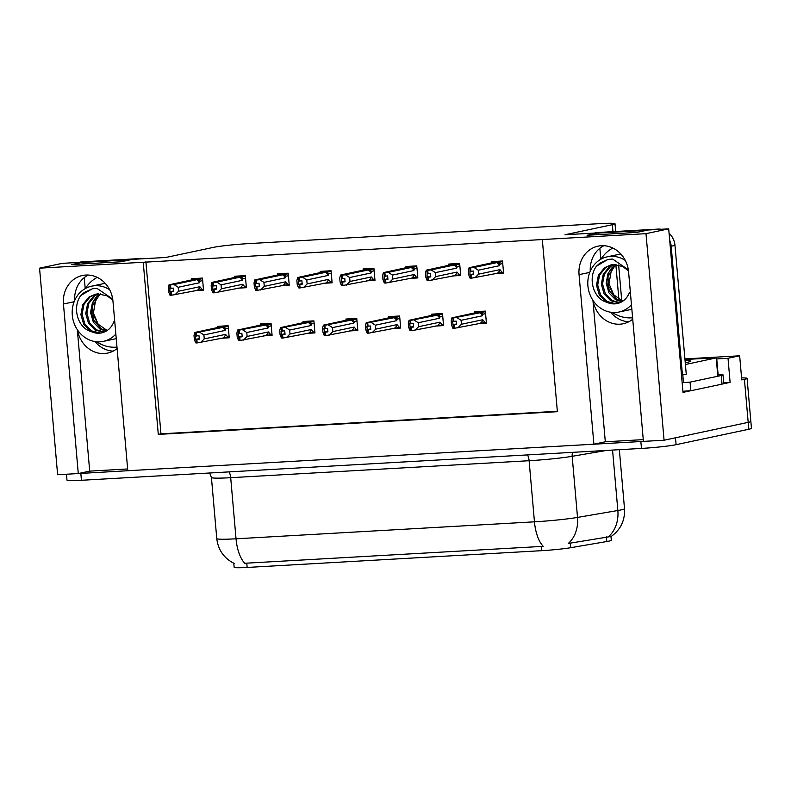 <?xml version="1.0" encoding="UTF-8"?>
<svg xmlns="http://www.w3.org/2000/svg" width="791" height="791" viewBox="0 0 791 791"><rect width="100%" height="100%" fill="white"/><g stroke="black" fill="none" stroke-linecap="round" stroke-linejoin="round"><path stroke-width="1.19" d="M113.113 351.145A27.695 24.739 78 0 1 95.049 341.564M117.108 348.544A27.695 24.739 78 0 1 107.635 353.083A27.695 24.739 78 0 1 104.293 353.528A27.695 24.739 78 0 1 77.439 329.867M628.726 321.799A27.695 24.739 78 0 1 610.662 312.227M593.052 300.531A27.695 24.739 -102 0 0 619.907 324.191A27.695 24.739 -102 0 0 623.249 323.746A27.695 24.739 -102 0 0 632.721 319.208M247.148 567.444L246.772 563.152L244.824 563.321A30.295 13.496 -93.3 0 1 236.034 538.8L534.459 521.823A34.626 2.116 -5 0 0 577.519 517.423L617.85 510.511A34.626 2.116 -5 0 0 620.965 509.928A34.626 2.116 -5 0 0 624.504 508.672C625.108 520.478 620.599 529.802 610.978 536.634L611.314 540.273A23.374 1.424 175 0 1 608.922 541.123A23.374 1.424 175 0 1 606.826 541.519L570.627 547.718A23.374 1.424 175 0 1 541.558 550.684L247.148 567.444A23.374 1.424 175 0 1 234.146 567.295L233.79 563.251M741.582 377.9A25.965 1.582 175 0 1 747.08 378.395L750.847 421.425A25.965 1.582 175 0 1 748.187 422.364L664.074 440.221L643.419 441.388L628.578 271.837A27.695 24.739 -102 0 0 598.075 246.159A27.695 24.739 -102 0 0 579.061 274.655L593.893 444.206L127.796 470.734L112.965 301.183A27.695 24.739 -102 0 0 82.452 275.495A27.695 24.739 -102 0 0 63.448 304.001L78.279 473.552L57.624 474.729L39.55 268.169L143.23 262.266L158.289 434.397L557.378 411.686L542.319 239.554L646 233.661L668.692 228.846L682.999 392.366L690.573 390.764M603.859 245.704A27.695 24.739 -102 0 0 590.254 271.194M127.648 468.964L89.699 471.129L78.279 473.552M592.943 300.353L605.313 441.783L643.261 439.628M605.313 441.783L593.893 444.206M723.716 382.735L730.113 382.369L723.093 383.862M716.755 358.916L728.007 358.274L730.113 382.369M728.007 358.274L739.654 355.802L684.917 358.916M747.08 378.395A25.965 1.582 175 0 1 744.43 379.334L741.76 379.898L739.654 355.802M646 233.661L664.074 440.221M83.045 263.937L82.897 262.177L62.232 263.354L39.55 268.169M598.668 234.601L598.51 232.841L565.011 234.739L612.353 224.693A25.965 1.582 -5 0 0 615.012 223.754A25.965 1.582 -5 0 0 600.567 223.596L247.899 243.658A25.965 1.582 -5 0 0 213.263 247.405L165.912 257.451L132.413 259.359L120.993 261.781L71.477 264.599L82.897 262.177M85.21 288.606L84.251 277.641M668.692 228.846L648.027 230.023L636.607 232.445L587.09 235.263L598.51 232.841M600.824 259.27L599.865 248.295M542.319 239.554L143.23 262.266M145.89 261.702L160.959 433.834L557.348 411.28M160.959 433.834L158.289 434.397M494.978 273.538L503.57 273.053L502.512 261L491.676 261.623L491.784 262.77M452.116 275.98L460.698 275.495L459.65 263.443L448.813 264.056L448.912 265.212M366.391 280.864L374.974 280.37L373.916 268.317L363.089 268.94L363.188 270.087M323.519 283.297L332.111 282.812L331.053 270.759L320.217 271.372L320.325 272.529M280.657 285.739L289.239 285.244L288.191 273.202L277.354 273.815L277.453 274.971M237.794 288.181L246.377 287.687L245.319 275.634L234.492 276.257L234.591 277.404M409.254 278.422L417.836 277.928L416.778 265.885L405.951 266.498L406.05 267.655M194.932 290.613L203.514 290.129L202.456 278.076L191.63 278.689L191.729 279.846M477.823 323.648L486.416 323.163L485.358 311.11L474.521 311.723L474.63 312.88M434.961 326.09L443.543 325.595L442.495 313.552L431.659 314.165L431.757 315.312M349.236 330.964L357.819 330.48L356.761 318.427L345.934 319.04L346.033 320.197M306.364 333.406L314.947 332.912L313.898 320.869L303.062 321.482L303.171 322.629M263.502 335.839L272.084 335.354L271.036 323.301L260.199 323.924L260.298 325.071M392.099 328.522L400.681 328.038L399.623 315.985L388.796 316.608L388.895 317.755M220.64 338.281L229.222 337.797L228.164 325.744L217.337 326.357L217.436 327.514M77.32 329.689L89.699 471.129M74.641 300.531A27.695 24.739 78 0 1 88.246 275.041M606.697 450.405L572.17 456.308L577.519 517.423A30.295 24.303 80.3 0 1 568.294 543.457L609.851 536.674M643.409 441.378A25.965 1.582 175 0 1 640.858 441.536L80.83 473.404A25.965 1.582 175 0 1 78.349 473.532M676.097 444.68L748.79 429.256A25.965 1.582 175 0 0 751.45 428.307L750.847 421.425A25.965 1.582 175 0 1 748.187 422.364L675.494 437.799L676.097 444.68A25.965 1.582 175 0 1 641.461 448.428L81.433 480.285A25.965 1.582 175 0 1 66.988 480.127L66.474 474.224M246.772 563.152L543.239 546.344A30.295 13.496 86.7 0 1 534.459 521.823L529.11 460.718L230.695 477.695A34.626 2.116 175 0 1 211.424 477.487L209.655 472.998M229.143 336.857L197.177 342.928L196.87 339.487L199.312 339.201L199.016 335.76L195.298 335.967L196.544 342.958L195.644 342.819L194.349 339.458L194.003 335.503L194.744 332.487L224.99 325.922M227.887 337.124L225.554 334.375L204.246 338.894L203.9 334.939L225.208 330.42L225.86 328.789L224.051 327.187L196.277 332.596L196.573 336.037M196.277 332.596L194.744 332.487M197.177 342.928L196.87 339.487M199.263 338.637L195.604 339.418M195.634 332.635L195.941 336.076M225.208 330.42A5.883 5.26 -102 0 0 222.449 327.375M204.246 338.894L200.598 342.533M199.698 332.21L203.9 334.939M223.349 337.708A5.883 5.26 -102 0 0 225.554 334.375M199.292 338.944L196.712 339.487M196.237 339.517L196.702 342.948M199.292 338.894L196.405 339.507M203.435 289.199L171.301 295.27L171.004 291.83L173.605 291.533L173.308 288.092L170.866 288.369L170.559 284.928L169.927 284.968L169.897 291.75L170.698 291.839L170.994 295.29L169.936 295.152L168.631 291.8L168.285 287.845L169.037 284.819L199.283 278.254M173.585 291.276L171.004 291.83M171.469 295.261L171.163 291.82M170.53 291.849L170.836 295.29M170.698 291.839L173.585 291.226M173.555 290.969L169.897 291.75M202.18 289.457L199.836 286.708L178.539 291.236L174.89 294.865M197.641 290.04A5.883 5.26 -102 0 0 199.836 286.708M202.506 278.63L198.333 279.52L200.143 281.121L202.674 280.587M198.333 279.52L196.741 279.707A5.883 5.26 78 0 1 199.49 282.753L200.143 281.121M196.741 279.707L173.99 284.542L178.193 287.281L199.49 282.753M178.539 291.236L178.193 287.281M173.99 284.542L170.559 284.928M170.866 288.369L170.233 288.408M169.927 284.968L169.037 284.819M272.005 334.425L240.039 340.486L239.742 337.045L242.184 336.768L241.878 333.318L238.17 333.535L239.406 340.525L238.516 340.377L237.211 337.025L236.865 333.07L237.607 330.045L267.852 323.489M270.759 334.692L268.416 331.943L247.118 336.462L246.772 332.507L268.07 327.988L268.722 326.357L266.913 324.745L239.139 330.154L239.436 333.604M239.139 330.154L237.607 330.045M240.039 340.486L239.742 337.045M242.135 336.195L238.467 336.976M238.506 330.193L238.803 333.634M268.07 327.988A5.883 5.26 -102 0 0 265.311 324.943M247.118 336.462L243.47 340.09M242.56 329.768L246.772 332.507M266.221 335.265A5.883 5.26 -102 0 0 268.416 331.943M242.155 336.501L239.574 337.055M239.109 337.075L239.564 340.516M242.155 336.462L239.268 337.075M314.867 331.983L282.901 338.044L282.605 334.603L285.047 334.326L284.75 330.885L281.032 331.093L282.268 338.083L281.378 337.935L280.073 334.583L279.727 330.628L280.479 327.612L310.725 321.047M313.622 332.25L311.278 329.501L289.981 334.02L289.635 330.065L310.932 325.546L311.585 323.915L309.775 322.303L282.001 327.721L282.298 331.162M282.001 327.721L280.479 327.612M282.901 338.044L282.605 334.603M284.997 333.762L281.329 334.534M281.369 327.751L281.665 331.202M310.932 325.546A5.883 5.26 -102 0 0 308.174 322.501M289.981 334.02L286.332 337.658M285.422 327.326L289.635 330.065M309.083 332.823A5.883 5.26 -102 0 0 311.278 329.501M285.027 334.069L282.446 334.613M281.972 334.642L282.436 338.073M285.017 334.02L282.13 334.633M357.74 329.54L325.773 335.611L325.467 332.161L327.909 331.884L327.612 328.443L323.895 328.651L325.141 335.641L324.241 335.503L322.936 332.141L322.59 328.186L323.341 325.17L353.587 318.605M356.484 329.807L354.141 327.059L332.843 331.577L332.497 327.622L353.795 323.104L354.447 321.472L352.638 319.871L324.864 325.279L325.17 328.72M324.864 325.279L323.341 325.17M325.773 335.611L325.467 332.161M327.86 331.32L324.201 332.101M324.231 325.319L324.537 328.759M353.795 323.104A5.883 5.26 -102 0 0 351.046 320.058M332.843 331.577L329.194 335.216M328.295 324.893L332.497 327.622M351.946 330.391A5.883 5.26 -102 0 0 354.141 327.059M327.889 331.627L325.309 332.171M324.834 332.2L325.299 335.631M327.889 331.577L324.992 332.19M246.298 286.757L214.173 292.828L213.867 289.387L216.477 289.101L216.17 285.66L213.728 285.937L213.432 282.496L212.789 282.525L212.759 289.308L213.56 289.407L213.857 292.848L212.799 292.71L211.504 289.358L211.157 285.403L211.899 282.387L242.145 275.822M214.331 292.818L214.035 289.377M213.392 289.417L213.699 292.858M216.427 288.527L212.759 289.308M245.042 287.024L242.708 284.276L221.401 288.794L217.752 292.433M240.504 287.598A5.883 5.26 -102 0 0 242.708 284.276M245.368 276.197L241.206 277.077L243.015 278.689L245.546 278.145M241.206 277.077L239.604 277.275A5.883 5.26 78 0 1 242.362 280.321L243.015 278.689M239.604 277.275L216.853 282.1L221.055 284.839L242.362 280.321M221.401 288.794L221.055 284.839M216.853 282.1L213.432 282.496M213.728 285.937L213.095 285.966M212.789 282.525L211.899 282.387M289.16 284.315L257.035 290.386L256.729 286.945L259.339 286.658L259.033 283.218L256.591 283.494L256.294 280.054L255.661 280.093L255.622 286.866L256.422 286.965L256.719 290.406L255.671 290.267L254.366 286.915L254.02 282.96L254.761 279.945L285.007 273.379M259.319 286.401L256.729 286.945M257.194 290.376L256.897 286.935M256.264 286.975L256.561 290.416M256.422 286.965L259.31 286.352M259.29 286.095L255.622 286.866M287.914 284.582L285.571 281.833L264.273 286.352L260.625 289.99M283.376 285.165A5.883 5.26 -102 0 0 285.571 281.833M288.24 273.755L284.068 274.635L285.877 276.247L288.408 275.713M284.068 274.635L282.466 274.833A5.883 5.26 78 0 1 285.225 277.878L285.877 276.247M282.466 274.833L259.715 279.658L263.927 282.397L285.225 277.878M264.273 286.352L263.927 282.397M259.715 279.658L256.294 280.054M256.591 283.494L255.958 283.534M255.661 280.093L254.761 279.945M332.022 281.883L299.898 287.954L299.601 284.513L302.202 284.216L301.905 280.775L299.463 281.052L299.156 277.611L298.523 277.651L298.484 284.434L299.285 284.523L299.591 287.973L298.533 287.835L297.228 284.483L296.882 280.528L297.634 277.503L327.879 270.937M302.182 283.959L299.601 284.513M300.056 287.944L299.759 284.503M299.127 284.533L299.423 287.973M299.285 284.523L302.172 283.91M302.152 283.653L298.484 284.434M330.776 282.14L328.433 279.391L307.135 283.92L303.487 287.548M326.238 282.723A5.883 5.26 -102 0 0 328.433 279.391M331.103 271.313L326.93 272.203L328.74 273.805L331.271 273.271M326.93 272.203L325.328 272.391A5.883 5.26 78 0 1 328.087 275.436L328.74 273.805M325.328 272.391L302.577 277.226L306.789 279.965L328.087 275.436M307.135 283.92L306.789 279.965M302.577 277.226L299.156 277.611M299.463 281.052L298.82 281.092M298.523 277.651L297.634 277.503M374.894 279.441L342.76 285.511L342.463 282.071L345.064 281.784L344.767 278.343L342.325 278.62L342.019 275.179L341.386 275.209L341.356 281.991L342.157 282.09L342.454 285.531L341.396 285.393L340.09 282.041L339.744 278.086L340.496 275.06L370.742 268.505M342.928 285.502L342.622 282.061M341.989 282.1L342.295 285.541M345.014 281.21L341.356 281.991M373.639 279.707L371.295 276.959L349.998 281.477L346.349 285.116M369.1 280.281A5.883 5.26 -102 0 0 371.295 276.959M373.965 268.871L369.793 269.761L371.602 271.372L374.133 270.829M369.793 269.761L368.201 269.958A5.883 5.26 78 0 1 370.949 273.004L371.602 271.372M368.201 269.958L345.449 274.784L349.652 277.522L370.949 273.004M349.998 281.477L349.652 277.522M345.449 274.784L342.019 275.179M342.325 278.62L341.692 278.65M341.386 275.209L340.496 275.06M625.285 260.417A28.219 25.203 -102 0 0 610.682 256.363A28.219 25.203 -102 0 0 607.28 256.818A28.219 25.203 -102 0 0 588.138 287.766A28.219 25.203 -102 0 0 615.586 312.485A28.219 25.203 -102 0 0 618.997 312.03A28.219 25.203 -102 0 0 631.455 304.743M611.572 269.009L609.001 283.742L613.757 294.845L622.784 301.173M629.478 292.393A19.557 17.471 -102 0 1 617.198 303.556A19.557 17.471 -102 0 1 614.834 303.873A19.557 17.471 -102 0 1 606.806 302.251L599.281 294.914L596.493 285.235L598.392 275.298L604.571 267.724L611.018 264.876L613.49 264.54L622.863 266.557L628.489 270.937M619.393 302.923L610.741 300.728L604.116 293.896L601.328 284.216L603.226 274.269L609.406 266.696L613.48 264.54M617.573 303.477L615.685 303.695L607.112 301.5L600.498 294.657L597.699 284.987L599.598 275.041L605.777 267.467L611.631 264.758M619.996 302.686L611.947 300.471L605.333 293.639L602.534 283.959L604.433 274.012L610.612 266.448L614.103 264.51M622.319 301.47L616.782 299.453L609.119 290.515L607.923 276.731L615.18 265.4M621.746 301.816L615.576 299.71L608.951 292.868L606.163 283.188L608.061 273.241L614.241 265.677L616.011 264.56M606.806 302.251C592.775 298.444 587.772 277.374 596.473 266.162L607.834 259.468L612.61 259.033L628.331 269.761M681.476 375.072A17.313 15.464 78 0 1 682.445 374.993L671.183 246.228A17.313 15.464 -102 0 0 669.69 240.306M646.534 230.339L598.53 233.068M661.167 229.271A17.313 15.464 -102 0 0 658.003 229.093L597.65 232.524A17.313 15.464 -102 0 0 595.564 232.801L594.288 233.078M682.445 374.993L686.252 374.183L674.98 245.428A17.313 15.464 -102 0 0 669.067 233.216M682.287 375.003A17.313 15.464 -102 0 0 681.506 375.31M722.015 384.129A17.313 1.058 -5 0 0 723.785 383.497L723.033 374.894A17.313 1.058 175 0 1 721.254 375.517L690.049 382.142L690.8 390.754L722.015 384.129L721.254 375.517M718.119 374.578A17.313 1.058 175 0 1 723.033 374.894M682.9 391.288A17.313 1.058 175 0 1 690.8 390.754M682.149 382.686A17.313 1.058 175 0 1 690.049 382.142M596.473 266.162L599.954 263.077L608.111 259.408M109.672 289.753A28.219 25.203 -102 0 0 95.068 285.709A28.219 25.203 -102 0 0 91.657 286.164A28.219 25.203 -102 0 0 72.525 317.102A28.219 25.203 -102 0 0 99.973 341.821A28.219 25.203 -102 0 0 103.374 341.366A28.219 25.203 -102 0 0 115.842 334.079M95.958 298.345L93.387 313.078L98.143 324.181L107.171 330.509M113.864 321.729A19.557 17.471 -102 0 1 101.584 332.902A19.557 17.471 -102 0 1 99.221 333.209A19.557 17.471 -102 0 1 91.192 331.587L83.668 324.251L80.88 314.581L82.778 304.634L88.958 297.06L95.404 294.212L97.876 293.876L107.25 295.893L112.876 300.283M103.779 332.26L95.128 330.074L88.503 323.232L85.715 313.552L87.603 303.606L93.793 296.042L97.857 293.876M101.96 332.813L100.071 333.031L91.499 330.836L84.874 324.003L82.086 314.324L83.984 304.377L90.164 296.803L96.008 294.094M104.372 332.022L96.334 329.817L89.709 322.975L86.921 313.295L88.819 303.349L94.999 295.785L98.489 293.847M106.706 330.816L101.169 328.789L93.506 319.851L92.31 306.077L99.557 294.736M106.132 331.162L99.963 329.046L93.338 322.204L90.55 312.524L92.438 302.577L98.618 295.013L100.398 293.896A19.557 17.471 78 0 0 93.506 319.851M91.192 331.587C77.162 327.781 72.149 306.71 80.85 295.498L92.221 288.804L96.986 288.369L112.708 299.097M130.92 259.675L82.917 262.404M145.554 258.608A17.313 15.464 -102 0 0 142.39 258.43L82.037 261.861A17.313 15.464 -102 0 0 79.95 262.147L78.675 262.414M80.85 295.498L84.34 292.413L92.498 288.745M685.065 360.587A30.295 1.849 175 0 1 690.533 361.289A30.295 1.849 175 0 1 687.478 362.268A30.295 1.849 175 0 1 685.243 362.703M684.957 359.46L716.656 357.819L685.402 364.513M400.602 327.108L368.636 333.169L368.329 329.728L370.771 329.452L370.475 326.001L366.757 326.218L368.003 333.209L367.103 333.06L365.808 329.709L365.462 325.754L366.203 322.728L396.449 316.173M399.346 327.375L397.013 324.626L375.705 329.145L375.359 325.19L396.667 320.671L397.319 319.04L395.51 317.428L367.736 322.837L368.033 326.288M367.736 322.837L366.203 322.728M368.636 333.169L368.329 329.728M370.722 328.878L367.064 329.659M367.093 322.876L367.4 326.317M396.667 320.671A5.883 5.26 -102 0 0 393.908 317.626M375.705 329.145L372.057 332.774M371.157 322.451L375.359 325.19M394.808 327.949A5.883 5.26 -102 0 0 397.013 324.626M370.752 329.185L368.171 329.738M367.696 329.758L368.161 333.199M370.752 329.145L367.864 329.758M443.464 324.666L411.498 330.727L411.201 327.286L413.644 327.009L413.337 323.568L409.629 323.776L410.865 330.767L409.975 330.618L408.67 327.266L408.324 323.311L409.066 320.296L439.312 313.73M442.218 324.933L439.875 322.184L418.577 326.703L418.231 322.748L439.529 318.229L440.182 316.598L438.372 314.986L410.598 320.404L410.895 323.845M410.598 320.404L409.066 320.296M411.498 330.727L411.201 327.286M413.594 326.446L409.926 327.217M409.965 320.434L410.262 323.885M439.529 318.229A5.883 5.26 -102 0 0 436.77 315.184M418.577 326.703L414.929 330.341M414.019 320.009L418.231 322.748M437.68 325.506A5.883 5.26 -102 0 0 439.875 322.184M413.614 326.752L411.033 327.296M410.569 327.326L411.023 330.757M413.614 326.703L410.727 327.316M486.327 322.224L454.36 328.295L454.064 324.844L456.506 324.567L456.209 321.126L452.492 321.334L453.727 328.324L452.838 328.186L451.532 324.824L451.186 320.869L451.938 317.853L482.184 311.288M485.081 322.491L482.737 319.742L461.44 324.261L461.094 320.306L482.391 315.787L483.044 314.156L481.235 312.544L453.461 317.962L453.767 321.403M453.461 317.962L451.938 317.853M454.36 328.295L454.064 324.844M456.456 324.003L452.788 324.785M452.828 318.002L453.124 321.443M482.391 315.787A5.883 5.26 -102 0 0 479.633 312.742M461.44 324.261L457.791 327.899M456.882 317.577L461.094 320.306M480.542 323.074A5.883 5.26 -102 0 0 482.737 319.742M456.486 324.31L453.905 324.854M453.431 324.883L453.896 328.314M456.476 324.261L453.589 324.874M417.757 276.998L385.632 283.069L385.326 279.628L387.936 279.342L387.63 275.901L385.187 276.178L384.891 272.737L384.248 272.776L384.218 279.549L385.019 279.648L385.316 283.089L384.268 282.951L382.963 279.599L382.617 275.644L383.358 272.628L413.604 266.063M387.906 279.085L385.326 279.628M385.79 283.059L385.494 279.619M384.851 279.658L385.158 283.099M385.019 279.648L387.906 279.035M387.887 278.778L384.218 279.549M416.501 277.265L414.168 274.517L392.86 279.035L389.212 282.674M411.963 277.849A5.883 5.26 -102 0 0 414.168 274.517M416.827 266.438L412.665 267.318L414.474 268.93L417.005 268.396M412.665 267.318L411.063 267.516A5.883 5.26 78 0 1 413.822 270.562L414.474 268.93M411.063 267.516L388.312 272.341L392.514 275.08L413.822 270.562M392.86 279.035L392.514 275.08M388.312 272.341L384.891 272.737M385.187 276.178L384.555 276.217M384.248 272.776L383.358 272.628M460.619 274.566L428.495 280.637L428.188 277.196L430.798 276.899L430.492 273.459L428.05 273.735L427.753 270.295L427.12 270.334L427.081 277.117L427.882 277.206L428.188 280.647L427.13 280.518L425.825 277.166L425.479 273.202L426.22 270.186L456.466 263.621M430.779 276.642L428.188 277.196M428.653 280.627L428.356 277.186M427.723 277.216L428.02 280.657M427.882 277.206L430.769 276.593M430.749 276.336L427.081 277.117M459.373 274.823L457.03 272.074L435.732 276.603L432.084 280.232M454.835 275.406A5.883 5.26 -102 0 0 457.03 272.074M459.7 263.996L455.527 264.886L457.336 266.488L459.868 265.954M455.527 264.886L453.925 265.074A5.883 5.26 78 0 1 456.684 268.119L457.336 266.488M453.925 265.074L431.174 269.909L435.386 272.638L456.684 268.119M435.732 276.603L435.386 272.638M431.174 269.909L427.753 270.295M428.05 273.735L427.417 273.775M427.12 270.334L426.22 270.186M503.481 272.124L471.357 278.195L471.06 274.754L473.661 274.467L473.364 271.026L470.922 271.303L470.615 267.862L469.983 267.892L469.943 274.675L470.744 274.774L471.05 278.214L469.992 278.076L468.687 274.724L468.341 270.769L469.093 267.744L499.339 261.188M473.641 274.2L471.06 274.754M471.515 278.185L471.218 274.744M470.586 274.784L470.882 278.224M470.744 274.774L473.631 274.161M473.611 273.894L469.943 274.675M502.236 272.391L499.892 269.642L478.595 274.161L474.946 277.799M497.697 272.964A5.883 5.26 -102 0 0 499.892 269.642M502.562 261.554L498.389 262.444L500.199 264.056L502.73 263.512M498.389 262.444L496.788 262.642A5.883 5.26 78 0 1 499.546 265.687L500.199 264.056M496.788 262.642L474.036 267.467L478.248 270.206L499.546 265.687M478.595 274.161L478.248 270.206M474.036 267.467L470.615 267.862M470.922 271.303L470.279 271.333M469.983 267.892L469.093 267.744M606.826 541.519L606.41 536.832M589.76 272.391L579.061 274.655M744.43 379.334L748.79 429.256M612.353 224.693L612.966 231.654M615.873 264.896L618.888 299.403M570.627 547.718L570.222 543.022M541.558 550.684L541.182 546.403M74.146 301.727L63.448 304.001M608.506 536.654A30.295 24.303 80.3 0 0 617.85 510.511L612.56 450.069M234.185 563.439C223.962 558.268 218.158 549.982 216.774 538.592A34.626 2.116 -5 0 0 236.034 538.8L230.695 477.695A8.652 3.856 86.7 0 0 229.064 471.891M641.461 448.428L640.858 441.536M81.433 480.285L80.83 473.404M572.605 452.343A8.652 6.941 -99.7 0 0 572.17 456.308A34.626 2.116 175 0 1 529.11 460.718A8.652 3.856 86.7 0 0 527.488 454.904M228.213 326.297L224.051 327.187M225.86 328.789L228.391 328.255M271.086 323.855L266.913 324.745M268.722 326.357L271.254 325.813M313.948 321.423L309.775 322.303M311.585 323.915L314.116 323.381M356.81 318.981L352.638 319.871M354.447 321.472L356.978 320.938M632.602 317.784A36.87 32.935 78 0 1 631.564 317.853A36.87 32.935 78 0 1 612.274 312.425M618.997 312.03L630.407 309.607A28.219 25.203 -102 0 0 631.851 309.251M620.866 254.049A28.219 25.203 -102 0 0 618.7 254.395L607.28 256.818M609.119 290.515A19.557 17.471 78 0 1 616.021 264.56M600.972 259.181A36.87 32.935 78 0 1 612.807 248.018M655.69 229.588L658.003 229.093M597.65 232.524L595.346 233.019M671.183 246.228L674.98 245.428M116.989 347.12A36.87 32.935 78 0 1 115.951 347.2A36.87 32.935 78 0 1 96.65 341.771M103.374 341.366L114.794 338.944A28.219 25.203 -102 0 0 116.237 338.588M105.243 283.386A28.219 25.203 -102 0 0 103.077 283.732L91.657 286.164M85.359 288.527A36.87 32.935 78 0 1 97.194 277.364M140.076 258.924L142.39 258.43M82.037 261.861L79.723 262.355M682.801 374.914L683.464 382.458M716.211 357.977L717.724 375.191M399.673 316.538L395.51 317.428M397.319 319.04L399.851 318.496M442.545 314.106L438.372 314.986M440.182 316.598L442.713 316.064M485.407 311.664L481.235 312.544M483.044 314.156L485.575 313.622M615.012 223.754L615.695 231.496M618.621 264.975L621.756 300.817M216.774 538.592L211.424 477.487M624.504 508.672L619.343 449.684M217.189 327.563L224.881 325.932M191.471 279.895L199.174 278.264M260.051 325.131L267.754 323.489M302.913 322.688L310.616 321.057M345.776 320.246L353.478 318.615M234.344 277.463L242.046 275.822M277.206 275.021L284.908 273.389M320.068 272.579L327.771 270.947M362.931 270.146L370.633 268.505M609.792 287.281L613.757 294.845M94.178 316.618L98.143 324.181M716.656 357.819L718.159 375.033M388.648 317.814L396.34 316.173M431.51 315.372L439.213 313.74M474.373 312.929L482.075 311.298M405.803 267.704L413.505 266.073M448.665 265.262L456.367 263.63M491.527 262.83L499.23 261.188"/></g></svg>
